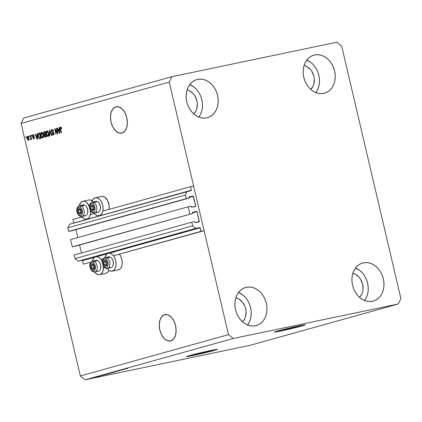 <?xml version="1.0" encoding="UTF-8"?>
<svg xmlns="http://www.w3.org/2000/svg" width="422" height="422" viewBox="0 0 422 422"><rect width="100%" height="100%" fill="white"/><g stroke="black" fill="none" stroke-linecap="round" stroke-linejoin="round"><path stroke-width="0.63" d="M73.792 223.043L72.959 219.477L81.847 216.998L72.959 219.477L73.787 223.016L191.372 190.222L190.544 186.682L193.624 186.039L204.095 230.697L201.02 231.34L200.186 227.801L109.403 253.116L200.186 227.801L199.87 227.542L195.803 228.392L192.617 225.828L191.767 222.209L194.727 221.592L195.244 222.695L199.337 221.745L197.048 211.654L192.68 212.873L197.048 211.654L196.726 211.396L192.759 212.229L192.812 213.427L72.267 246.844L70.569 239.606L188.159 206.806L191.113 206.189L191.53 207.292L195.745 206.11L193.434 196.256L189.067 197.47L193.313 196.051L189.172 196.821L189.198 198.029L186.244 198.646L185.395 195.027L187.136 191.435L191.198 190.58L191.372 190.222L191.213 190.58L69.551 224.23L187.136 191.435L185.395 195.027L67.81 227.822L185.395 195.027L186.244 198.646L68.654 231.441L189.198 198.029L71.613 230.823L189.198 198.029L189.088 196.863L193.118 195.998L195.755 206.231L191.525 207.286L195.586 206.469M90.224 214.661L94.438 213.485L90.224 214.661M102.815 211.148L190.544 186.682L102.815 211.148M73.797 223.143L191.372 190.222L190.544 186.682L193.624 186.039L204.095 230.697L113.471 255.758L201.02 231.34L199.87 227.542L195.803 228.392L78.218 261.186L195.803 228.392L192.617 225.828L75.032 258.623L192.617 225.828L191.767 222.209L74.182 255.004L191.767 222.209L194.727 221.592L195.244 222.695L199.184 221.872L197.048 211.654L196.726 211.396L192.785 212.224L192.812 213.427L75.227 246.221L192.812 213.427L75.227 246.221L72.267 246.844L70.569 239.606L188.159 206.806L189.853 214.044L188.159 206.806L191.113 206.189L191.63 207.292L195.571 206.469M69.551 224.23L67.81 227.822L68.654 231.441L71.613 230.823L68.654 231.441L67.81 227.822L69.551 224.23M188.993 197.148L193.118 195.998L188.993 197.148M75.976 229.605L77.848 237.575L75.976 229.605M192.606 212.546L196.726 211.396L192.606 212.546M79.589 245.008L81.457 252.973L79.589 245.008M195.133 222.689L199.358 221.508L195.133 222.689M74.182 255.004L75.032 258.623L78.218 261.186L82.279 260.337L199.87 227.542L82.279 260.337L78.218 261.186L75.032 258.623L74.182 255.004M82.601 260.596L83.429 264.135L90.814 262.294L83.429 264.135L82.601 260.596L94.544 257.262L82.601 260.596M107.135 253.749L96.812 256.629L107.135 253.749M100.879 259.272L103.638 258.501L100.879 259.272M297.916 326.623L297.821 326.232L297.916 326.623L296.571 326.987L283.721 330.015L279.775 330.716L281.706 330.009A10.413 0.332 -13.2 0 1 292.989 327.25A10.413 0.332 -13.2 0 1 299.952 325.937A10.413 0.332 -13.2 0 1 297.916 326.623A10.413 0.332 -13.2 0 1 286.638 329.382A10.413 0.332 -13.2 0 1 279.675 330.695A10.413 0.332 -13.2 0 1 281.706 330.009L295.906 326.617L299.852 325.916L297.916 326.623M209.956 351.151L209.866 350.761L209.956 351.151L208.61 351.515L195.761 354.549L191.815 355.25L193.751 354.543A10.413 0.332 -13.2 0 1 205.029 351.779A10.413 0.332 -13.2 0 1 211.992 350.471A10.413 0.332 -13.2 0 1 209.956 351.151A10.413 0.332 -13.2 0 1 198.678 353.916A10.413 0.332 -13.2 0 1 191.715 355.224A10.413 0.332 -13.2 0 1 193.751 354.543L207.946 351.151L211.891 350.45L209.956 351.151M186.656 356.495A15.825 0.501 166.8 0 0 198.198 354.206A15.825 0.501 166.8 0 0 214.17 350.271L214.207 350.429A15.825 0.501 -13.2 0 1 197.063 354.622A15.825 0.501 -13.2 0 1 186.482 356.616A15.825 0.501 -13.2 0 1 189.573 355.577L205.73 351.6L217.272 349.427L195.212 355.034L187.347 356.579L186.503 356.579L186.967 356.368L189.573 355.577A15.825 0.501 -13.2 0 1 206.717 351.378A15.825 0.501 -13.2 0 1 217.298 349.39A15.825 0.501 -13.2 0 1 214.207 350.429L214.17 350.271A15.825 0.501 166.8 0 0 217.087 349.358M274.611 331.961A15.825 0.501 166.8 0 0 286.153 329.677A15.825 0.501 166.8 0 0 302.126 325.742L302.163 325.895A15.825 0.501 -13.2 0 1 285.019 330.094A15.825 0.501 -13.2 0 1 274.442 332.082A15.825 0.501 -13.2 0 1 277.534 331.043L296.524 326.438L305.233 324.893L286.005 329.872L275.308 332.045L274.464 332.045L277.534 331.043A15.825 0.501 -13.2 0 1 294.672 326.85A15.825 0.501 -13.2 0 1 305.254 324.856A15.825 0.501 -13.2 0 1 302.163 325.895L302.126 325.742A15.825 0.501 166.8 0 0 305.048 324.824M164.617 314.722A13.451 8.16 78.2 0 1 164.933 314.643A13.451 8.16 78.2 0 1 175.615 325.879A13.451 8.16 78.2 0 1 170.757 340.902L167.513 340.744L164.295 338.618L161.589 334.846L159.817 330.004L159.242 324.829L159.954 320.108L161.837 316.558L164.617 314.722L167.861 314.875L171.079 317.001L173.785 320.773L175.557 325.615L176.132 330.79L175.425 335.511L173.537 339.061L170.757 340.902A13.451 8.16 78.2 0 1 170.441 340.976A13.451 8.16 78.2 0 1 159.759 329.74A13.451 8.16 78.2 0 1 164.617 314.722L165.255 314.585L164.617 314.722M115.855 106.824A13.451 8.16 78.2 0 1 116.171 106.745A13.451 8.16 78.2 0 1 126.853 117.981A13.451 8.16 78.2 0 1 121.995 133.004L118.751 132.846L115.533 130.72L112.827 126.948L111.055 122.106L110.48 116.931L111.192 112.21L113.075 108.66L115.855 106.824L119.099 106.977L122.317 109.103L125.023 112.874L126.795 117.717L127.37 122.892L126.663 127.618L124.775 131.168L121.995 133.004A13.451 8.16 78.2 0 1 121.678 133.078A13.451 8.16 78.2 0 1 110.997 121.847A13.451 8.16 78.2 0 1 115.855 106.824L116.493 106.687L115.855 106.824M187.067 89.949A13.451 10.687 -105.6 0 1 196.742 100.146A13.451 10.687 -105.6 0 1 193.74 113.871L196.024 110.722L196.858 108.465L197.317 103.422L196.916 100.826L194.948 95.984L193.445 93.921L189.71 90.915L187.067 89.949M235.829 297.848A13.451 10.687 -105.6 0 1 245.504 308.039A13.451 10.687 -105.6 0 1 242.502 321.77L244.786 318.621L245.62 316.363L246.079 311.32L245.678 308.725L244.881 306.214L242.207 301.82L238.472 298.813L235.829 297.848M352.834 273.382A13.451 10.687 -105.6 0 1 362.503 283.579A13.451 10.687 -105.6 0 1 359.507 297.304L361.786 294.155L362.619 291.903L363.057 289.434L362.683 284.259L360.71 279.417L359.212 277.354L355.477 274.347L352.834 273.382M304.072 65.484A13.451 10.687 -105.6 0 1 313.741 75.68A13.451 10.687 -105.6 0 1 310.745 89.411L313.024 86.257L313.862 84.004L314.316 78.956L313.921 76.361L311.948 71.518L310.45 69.461L306.715 66.449L304.072 65.484M315.862 92.634A19.781 15.714 74.4 0 0 306.778 60.077L311.146 62.662L313.741 65.178L315.946 68.211L317.666 71.64L318.847 75.332L319.428 79.151L319.401 82.944L318.758 86.568L317.529 89.886L315.756 92.766M314.675 54.913A19.781 15.714 -105.6 0 1 334.461 70.437A19.781 15.714 -105.6 0 1 324.502 93.215A19.781 15.714 -105.6 0 1 323.706 93.41L326.623 92.413L329.255 90.714L331.497 88.377L333.269 85.497L334.498 82.179L335.142 78.555L335.168 74.757L334.583 70.943L333.406 67.251L331.687 63.822L329.482 60.789L326.881 58.273L323.99 56.369L320.91 55.145L317.766 54.654L314.675 54.913L311.758 55.91L309.126 57.608L306.884 59.945L305.111 62.825L303.882 66.143L303.239 69.767L303.212 73.565L303.793 77.379L304.974 81.071L306.694 84.5L308.899 87.533L311.499 90.05L314.39 91.954L317.471 93.178L320.614 93.668L323.706 93.41A19.781 15.714 -105.6 0 1 303.919 77.88A19.781 15.714 -105.6 0 1 313.873 55.108A19.781 15.714 -105.6 0 1 314.675 54.913L313.092 55.356L314.675 54.913M364.624 300.533A19.781 15.714 74.4 0 0 355.54 267.975L359.903 270.56L362.503 273.076L364.708 276.109L366.428 279.538L367.604 283.231L368.19 287.044L368.163 290.842L367.52 294.466L366.291 297.784L364.518 300.664M363.437 262.811A19.781 15.714 -105.6 0 1 383.223 278.335A19.781 15.714 -105.6 0 1 373.264 301.113A19.781 15.714 -105.6 0 1 372.468 301.308L375.385 300.311L378.017 298.612L380.259 296.276L382.031 293.396L383.26 290.078L383.904 286.454L383.93 282.656L383.345 278.842L382.168 275.144L380.449 271.721L378.244 268.687L375.643 266.171L372.753 264.267L369.672 263.043L366.528 262.553L363.437 262.811L360.52 263.808L357.888 265.507L355.646 267.843L353.873 270.724L352.644 274.042L352.001 277.665L351.974 281.458L352.555 285.277L353.731 288.97L355.456 292.399L357.661 295.432L360.256 297.948L363.152 299.852L366.233 301.076L369.377 301.566L372.468 301.308A19.781 15.714 -105.6 0 1 352.681 285.778A19.781 15.714 -105.6 0 1 362.635 263.001A19.781 15.714 -105.6 0 1 363.437 262.811L361.854 263.249L363.437 262.811M247.619 324.993A19.781 15.714 74.4 0 0 238.541 292.441L242.903 295.025L245.504 297.542L247.703 300.569L249.428 303.998L250.605 307.691L251.19 311.51L251.164 315.303L250.52 318.932L249.291 322.25L247.519 325.13M246.437 287.271A19.781 15.714 -105.6 0 1 266.224 302.801A19.781 15.714 -105.6 0 1 256.265 325.578A19.781 15.714 -105.6 0 1 255.468 325.773L258.38 324.771L261.012 323.073L263.259 320.741L265.027 317.856L266.261 314.538L266.899 310.914L266.931 307.121L266.345 303.302L265.169 299.609L263.444 296.181L261.244 293.153L258.644 290.637L255.748 288.727L252.672 287.503L249.523 287.013L246.437 287.271L243.52 288.268L240.888 289.967L238.646 292.304L236.874 295.184L235.64 298.502L235.001 302.131L234.97 305.924L235.555 309.743L236.731 313.435L238.456 316.864L240.661 319.892L243.257 322.408L246.153 324.318L249.233 325.536L252.377 326.032L255.468 325.773A19.781 15.714 -105.6 0 1 235.682 310.244A19.781 15.714 -105.6 0 1 245.636 287.466A19.781 15.714 -105.6 0 1 246.437 287.271L244.85 287.714L246.437 287.271M198.857 117.094A19.781 15.714 74.4 0 0 189.779 84.542L194.141 87.127L196.742 89.643L198.947 92.676L200.666 96.1L201.843 99.798L202.428 103.612L202.402 107.41L201.758 111.033L200.529 114.351L198.757 117.232M197.675 79.373A19.781 15.714 -105.6 0 1 217.462 94.903A19.781 15.714 -105.6 0 1 207.503 117.68A19.781 15.714 -105.6 0 1 206.706 117.875L209.618 116.878L212.25 115.18L214.497 112.843L216.27 109.963L217.499 106.645L218.137 103.015L218.169 99.223L217.583 95.404L216.407 91.711L214.682 88.282L212.482 85.255L209.882 82.738L206.986 80.829L203.91 79.61L200.767 79.114L197.675 79.373L194.758 80.375L192.126 82.074L189.884 84.405L188.112 87.291L186.877 90.609L186.239 94.233L186.207 98.025L186.793 101.844L187.969 105.537L189.694 108.966L191.899 111.994L194.495 114.51L197.39 116.419L200.471 117.643L203.615 118.134L206.706 117.875A19.781 15.714 -105.6 0 1 186.92 102.346A19.781 15.714 -105.6 0 1 196.874 79.568A19.781 15.714 -105.6 0 1 197.675 79.373L196.088 79.816L197.675 79.373M107.088 268.466A9.178 5.565 78.2 0 0 112.199 271.151A9.178 5.565 78.2 0 0 112.416 271.098L114.309 269.843L115.596 267.421L116.082 264.198L115.686 260.669L114.478 257.362L112.632 254.788L110.437 253.337L108.222 253.232A9.178 5.565 78.2 0 0 104.83 257.684L106.328 254.487L108.222 253.232A9.178 5.565 78.2 0 1 108.438 253.179A9.178 5.565 78.2 0 1 115.728 260.843A9.178 5.565 78.2 0 1 112.416 271.098L118.571 269.811A9.178 5.565 -101.8 0 0 122.216 263.513A9.178 5.565 -101.8 0 0 119.495 254.292L121.336 257.668L122.153 261.149L122.106 264.594L121.204 267.474L120.465 268.556L118.571 269.811L111.324 271.219L109.076 270.423L107.019 268.371M103.406 265.971A9.178 5.565 78.2 0 1 99.819 274.606L105.98 273.319A9.178 5.565 -101.8 0 0 108.923 270.317L107.874 272.069L105.98 273.319L98.732 274.727L96.485 273.936L94.422 271.884M102.583 262.463L101.027 259.467L98.97 257.42L97.846 256.85L95.63 256.745A9.178 5.565 78.2 0 0 92.239 261.197L93.737 258L95.63 256.745A9.178 5.565 78.2 0 1 95.847 256.692A9.178 5.565 78.2 0 1 102.43 262.057M94.016 212.931L94.997 214.102L97.197 215.552L99.407 215.658A9.178 5.565 78.2 0 0 102.725 205.408A9.178 5.565 78.2 0 0 95.435 197.739A9.178 5.565 78.2 0 0 95.219 197.791L93.325 199.047L91.827 202.249A9.178 5.565 78.2 0 1 95.219 197.791L97.435 197.902L99.629 199.353L101.475 201.922L102.683 205.229L103.079 208.758L102.593 211.981L101.306 214.402L99.407 215.658L102.488 215.014L99.407 215.658A9.178 5.565 78.2 0 1 99.191 215.711A9.178 5.565 78.2 0 1 94.08 213.026M90.398 210.509L90.35 213.954L89.448 216.834L88.715 217.916L86.816 219.171L89.897 218.527L86.816 219.171A9.178 5.565 78.2 0 1 86.6 219.224A9.178 5.565 78.2 0 1 81.488 216.539M89.427 206.616A9.178 5.565 78.2 0 0 82.844 201.252A9.178 5.565 78.2 0 0 82.628 201.305L80.734 202.56L79.236 205.757A9.178 5.565 78.2 0 1 82.628 201.305L84.843 201.41L87.037 202.861L89.58 207.028M341.662 46.035L400.9 298.597L398.289 303.988L324.217 324.645L398.289 303.988L233.255 338.491L85.117 379.811L250.146 345.301L324.217 324.645L250.146 345.301L85.117 379.811L233.255 338.491L228.476 334.646L169.243 82.09L21.1 123.403L80.338 375.965L228.476 334.646L80.338 375.965L85.117 379.811L80.338 375.965L21.1 123.403L169.243 82.09L171.854 76.698L336.883 42.189L341.662 46.035L400.9 298.597L398.289 303.988L233.255 338.491L228.476 334.646L169.243 82.09L171.854 76.698L23.711 118.012L171.854 76.698L336.883 42.189L341.662 46.035M57.424 132.613L56.421 128.32L56.759 128.23L58.02 133.616L57.661 133.716L55.287 129.802L56.295 134.101L55.957 134.191L54.696 128.805L55.055 128.705L57.424 132.613L55.055 128.705L54.696 128.805L55.957 134.191L56.295 134.101L55.287 129.802L57.661 133.716L58.02 133.616L56.759 128.23L56.421 128.32L56.764 128.251L56.421 128.32L57.424 132.613L57.767 132.54L57.424 132.613M52.112 130.118L53.188 131.163L53.504 130.999L51.996 129.48L51.342 131.337L51.684 131.263L51.342 131.337L51.268 130.683L51.479 129.855L52.106 129.459L53.267 130.308L53.504 130.999L53.188 131.163L52.428 130.118L51.885 130.234L51.632 130.82L51.985 131.791L53.272 132.181L53.863 132.977L53.932 134.418L53.251 135.014L52.534 134.76L51.98 133.663L52.296 133.5L52.66 134.222L53.304 134.328L53.647 133.716L53.452 132.925L51.885 132.334L51.342 131.337L52.143 132.482L53.372 132.819L53.605 133.336L53.146 134.381L53.81 134.238L53.193 134.37L52.296 133.5L51.98 133.663L53.351 134.993L53.947 133.257L51.674 131.226L52.112 130.118L52.766 129.981L52.175 130.108M49.632 135.958L49.39 130.282L49.738 130.187L51.969 135.304L51.621 135.404L49.727 130.857L49.981 135.858L49.632 135.958L49.981 135.858L49.727 130.857L51.621 135.404L51.969 135.304L49.738 130.187L49.39 130.282L49.749 130.208L49.39 130.282L49.632 135.958M46.831 130.92L47.718 131.2L48.44 132.313L48.91 135.246L48.409 136.311L47.818 136.475L46.483 134.993L46.035 132.25L46.831 130.92L46.067 132.012L46.193 134.038C46.536 135.615 47.18 136.417 48.124 136.454C48.952 135.916 49.158 134.85 48.746 133.257L47.981 131.5L46.884 130.91M41.44 132.424L42.327 132.703L43.055 133.811L43.524 136.749L43.255 137.551L42.432 137.978L41.098 136.496L40.628 133.996L40.955 132.788L41.44 132.424L40.681 133.516L40.807 135.541C41.15 137.118 41.794 137.92 42.738 137.957C43.566 137.419 43.772 136.353 43.355 134.76L42.596 133.004L41.498 132.413M37.099 135.425L37.004 133.737L37.358 133.637L37.584 139.318L37.257 139.408L34.957 134.307L35.306 134.212L35.965 135.742L37.099 135.425L35.965 135.742L35.306 134.212L34.957 134.307L37.257 139.408L37.584 139.318L37.358 133.637L37.004 133.737L37.358 133.663L37.004 133.737L37.099 135.425L37.426 135.357L37.099 135.425M26.048 137.614L25.863 136.844L26.201 136.749L26.386 137.519L26.048 137.614L26.386 137.519L26.201 136.749L25.863 136.844L26.206 136.77L25.863 136.844L26.048 137.614M88.784 200.017L90.999 200.123L92.276 200.798A9.178 5.565 -101.8 0 0 89.005 199.965L82.844 201.252M101.38 196.504L102.467 196.383L104.714 197.179L107.631 200.635L109.15 205.709L109.061 209.407A9.178 5.565 -101.8 0 0 107.373 200.165A9.178 5.565 -101.8 0 0 101.596 196.452L95.435 197.739M27.135 138.622L27.061 136.86L27.773 136.28L28.728 137.382L29.065 139.497L28.258 140.368L27.34 139.307L27.135 138.622L28.506 140.357L28.933 138.073L27.625 136.285L27.135 138.622L27.477 138.548L27.135 138.622M29.16 136.744L28.981 135.974L29.318 135.879L29.498 136.649L29.16 136.744L29.498 136.649L29.318 135.879L28.981 135.974L29.324 135.905L28.981 135.974L29.16 136.744M30.806 137.63L30.326 135.599L30.664 135.504L31.581 139.424L31.244 139.518L31.101 138.891L30.938 139.661L30.5 139.577L30.933 138.627L30.806 137.63L30.5 139.577L30.864 139.698L31.101 138.891L31.244 139.518L31.581 139.424L30.664 135.504L30.326 135.599L30.669 135.525L30.326 135.599L30.806 137.63L31.144 137.561L30.806 137.63M31.476 136.1L31.297 135.33L31.634 135.235L31.814 136.005L31.476 136.1L31.814 136.005L31.634 135.235L31.297 135.33L31.639 135.256L31.297 135.33L31.476 136.1M32.415 136.29L32.547 135.051L33.56 134.982L34.013 135.837L33.697 136L33.122 135.351L32.71 135.984L34.219 137.129L34.15 138.722L33.143 138.58L32.853 137.952L33.174 137.788L33.739 138.3L34.05 137.704L32.826 137.087L32.415 136.29L33.865 137.408L33.718 138.305L34.356 138.173L32.853 137.952L33.881 138.859L34.367 137.53L32.731 136.1L33.027 135.367L33.697 136L34.013 135.837L32.916 134.803L32.415 136.29L32.763 136.216L32.415 136.29M38.207 136.306L38.122 133.869L39.752 132.972L41.018 138.358L39.568 138.659L38.703 137.757L38.207 136.306L39.568 138.659L41.018 138.358L39.752 132.972L38.798 133.236C37.969 133.7 37.774 134.724 38.207 136.306L38.544 136.232L38.207 136.306M43.535 133.6L43.619 132.097L45.143 131.469L46.404 136.855L44.69 136.981L44.157 135.863L44.289 134.797L43.535 133.6L44.289 134.797L44.194 136.032L45.402 137.139L46.404 136.855L45.143 131.469L44.141 131.743L45.149 131.506L44.141 131.743L43.535 133.6L43.877 133.531L43.535 133.6M59.28 129.237L59.185 127.549L59.534 127.455L59.766 133.13L59.433 133.225L57.134 128.124L57.487 128.024L58.146 129.554L59.28 129.237L58.146 129.554L57.487 128.024L57.134 128.124L59.433 133.225L59.766 133.13L59.534 127.455L59.185 127.549L59.534 127.476L59.185 127.549L59.28 129.237L59.602 129.174L59.28 129.237M60.721 127.718L61.359 128.736L61.681 128.568L61.179 127.323L60.589 127.085L61.179 127.323L61.681 128.568L61.359 128.736L60.884 127.734L60.488 128.04L61.47 132.656L61.137 132.751L60.156 128.467L60.161 127.56L60.589 127.085L60.277 129.09L61.137 132.751L61.47 132.656L60.478 128.219L60.757 127.713M123.076 369.635L117.923 370.832L123.076 369.635M115.417 371.613L120.022 370.527L115.185 371.592M115.908 371.698L112.616 372.309L115.908 371.698M114.436 372.109L109.778 373.101L114.831 371.977M109.05 373.612L104.392 374.604L109.44 373.481M92.866 377.864L92.249 377.991L92.866 377.864M94.032 377.716L90.508 378.481L94.312 377.621M123.773 369.197L127.745 368.395L123.519 369.276M101.238 375.575L98.184 376.34L101.238 375.575M96.321 376.925L99.671 376.129L96.105 376.915M95.14 377.231L94.523 377.358L95.14 377.231M95.182 377.289L97.028 376.878L95.182 377.289M89.749 378.734L89.137 378.861L89.749 378.734M102.024 375.263L107.293 374.098L101.575 375.411M107.657 373.781L112.679 372.594L107.373 373.776M123.414 369.387L120.365 370.152L123.414 369.387M23.711 118.012L21.1 123.403L23.711 118.012M204.58 79.684L204.28 79.753M90.403 210.531A9.178 5.565 78.2 0 1 86.816 219.171L85.729 219.292L83.482 218.496L81.42 216.444M103.401 265.95L103.005 270.935L101.718 273.356L99.819 274.606A9.178 5.565 78.2 0 1 99.603 274.659A9.178 5.565 78.2 0 1 94.491 271.979M99.603 274.659L105.764 273.372A9.178 5.565 -101.8 0 0 105.98 273.319M112.199 271.151L118.355 269.864A9.178 5.565 -101.8 0 0 118.571 269.811M101.628 375.501L103.248 375.195L101.628 375.501M90.783 378.397L90.498 378.492M93.731 377.716L91.221 378.307M102.393 375.242L106.45 374.298L102.572 375.147M104.63 374.536L104.334 374.662M108.829 373.57L104.856 374.52L108.544 373.718M104.835 374.478L105.136 374.43M109.968 373.27L109.667 373.312M107.99 373.692L107.594 373.75M110.015 373.032L109.72 373.159M114.22 372.067L110.522 372.927M123.81 369.313L125.424 369.007L123.81 369.313M91.068 378.323L93.589 377.811M110.226 372.974L113.929 372.215M28.765 140.209L28.285 139.809M27.636 136.876L27.91 136.317M27.963 136.269L27.609 137.05M28.263 139.777L28.902 140.246M28.997 139.666L28.385 139.793L28.997 139.666M28.295 136.733L27.441 137.092L27.462 138.49L28.385 139.793L27.462 138.49L27.678 136.86L28.601 138.173L28.939 138.1L28.601 138.173L28.358 139.798L28.976 139.671M27.678 136.86L28.316 136.728M31.439 138.822L31.101 138.891L31.439 138.822M31.049 139.466L30.5 139.577L31.049 139.466M31.355 138.859L31.55 138.321M31.333 138.363L30.933 138.448L31.333 138.363M33.349 135.968L33.739 135.225L33.043 135.367M34.14 138.727L33.67 138.316M33.201 137.878L32.853 137.952L33.201 137.878M33.739 138.3L34.356 138.173M34.388 137.635L34.05 137.704L34.388 137.635M34.303 137.319L33.865 137.408L34.303 137.319M34.483 137.282L33.438 137.287L34.05 137.161L33.032 136.158M32.985 135.383L33.275 134.803M33.38 134.734L32.974 135.488M33.101 136.396L33.512 137.008M33.591 137.039L34.298 137.213M33.644 138.263L34.203 138.743M36.508 136.259L36.25 135.684L36.508 136.259M35.306 134.212L34.957 134.307L35.316 134.233M36.582 135.615L37.426 135.378L36.582 135.615M37.136 136.084L37.199 137.741L37.516 137.672L37.199 137.741L37.289 138.801L37.563 138.743L37.289 138.801L36.229 136.338L37.453 136.021L36.229 136.338L37.289 138.801L37.136 136.084M40.723 138.485L40.106 138.616M39.568 138.659L40.18 138.532L39.557 138.026M39.499 137.941L40.454 138.537M40.881 137.772L39.842 138.01L40.881 137.772M40.581 137.852L39.963 137.983L40.533 137.825L39.562 133.695L40.533 137.825L40.876 137.751L39.483 138.005L38.544 136.216L38.365 134.866L38.988 133.853L39.905 133.621L38.576 134.085L38.376 135.204L38.882 137.282L39.847 138.01M39.963 137.983L39.483 138.005M42.986 137.836L42.237 137.308M42.211 132.925L41.593 133.051L43.018 134.845L43.361 134.776L43.018 134.845L42.585 137.324L41.572 136.644L41.145 135.462L40.807 135.541L41.15 135.473L41.593 133.051L42.242 132.919M41.182 133.41L40.681 133.516L41.182 133.41M41.92 132.344L41.298 133.384L42.058 132.297M42.153 137.197L43.049 137.846M41.593 133.051L41.082 133.642L41.103 135.277L41.678 136.818L42.522 137.34L43.202 137.197L42.585 137.324L43.107 136.723L43.102 135.23L42.48 133.526L41.646 133.041M45.729 137.044L45.054 136.533M44.537 135.958L44.194 136.032L44.537 135.958M44.431 134.228L44.906 134.671L44.289 134.797L44.906 134.671L44.474 134.296M44.078 132.461L44.758 131.617L44.073 132.497M45.001 136.438L45.755 137.044M45.223 134.159L44.774 134.254L43.872 133.505L43.972 132.534L45.296 132.118L44.954 132.191L45.397 134.08L44.774 134.254L45.328 134.143M45.745 136.396L44.51 135.847L44.632 135.019L45.887 134.639L45.544 134.713L45.919 136.322L45.37 136.475L46.267 136.269L45.803 136.39M45.37 136.475L46.262 136.248L45.919 136.322L45.544 134.713L44.632 135.019L44.484 135.726L44.869 136.485L45.845 136.38M44.774 134.254L45.74 134.011L45.397 134.08L44.954 132.191L43.972 132.534L43.841 133.368L44.241 134.207L45.312 134.143M48.372 136.332L47.623 135.805M48.905 135.494L47.976 135.821L46.958 135.14L46.531 133.964L46.193 134.038L46.536 133.969L46.979 131.553L48.403 133.341L47.976 135.821L48.846 135.552M46.568 131.907L46.067 132.012L46.568 131.907M47.306 130.846L46.684 131.88L47.443 130.794M47.538 135.694L48.435 136.343M48.746 133.273L48.403 133.341L48.746 133.273M50.36 131.611L50.06 131.675L50.36 131.611M50.007 130.799L49.727 130.857L50.007 130.799M53.098 130.008L52.766 129.981M53.594 134.882L52.945 134.381M52.328 133.589L51.98 133.663L52.328 133.589M53.726 134.254L53.995 134.154M53.193 134.37L54.021 134.133M53.947 133.268L53.605 133.336L53.947 133.268M53.763 132.735L53.372 132.819L53.763 132.735M53.99 132.693L52.143 132.482L52.761 132.355L52.249 131.922M51.917 130.208L52.365 129.459M52.423 129.427L51.911 130.24M52.08 131.601L52.629 132.292L53.689 132.529M52.813 134.149L53.768 134.898M53.151 134.634L53.557 134.876M52.729 129.992L53.209 130.066M57.846 132.877L57.656 132.566L57.846 132.877M55.672 129.723L55.287 129.802L55.672 129.723M55.562 129.744L55.482 129.406L55.562 129.744M55.066 128.726L54.696 128.805L55.066 128.726M58.69 130.076L58.431 129.496L58.69 130.076M57.492 128.045L57.134 128.124L57.492 128.045M58.764 129.427L59.602 129.19L58.764 129.427M59.317 129.902L59.381 131.553L59.697 131.49L59.381 131.553L59.465 132.619L59.739 132.561L59.465 132.619L58.405 130.155L59.629 129.834L58.405 130.155L59.465 132.619L59.317 129.902M61.348 127.586L60.752 127.713L60.942 127.112L60.731 127.718L61.354 127.586M61.364 127.586L61.095 128.093M60.62 129.021L60.277 129.09L60.62 129.021M28.385 139.793L28.601 138.173L27.715 136.855M46.979 131.553L46.399 132.466L46.531 133.964L47.18 135.467L47.976 135.821L48.567 134.882L48.451 133.537L47.865 132.023L47.037 131.537M275.271 331.892L288.954 329.033L303.698 325.288M187.31 356.426L200.999 353.562L215.737 349.817M92.65 210.198L93.019 210.451A2.769 1.677 78.2 0 1 92.128 210.314L92.244 209.956L92.65 210.198L92.244 209.956L92.128 210.314L93.019 210.451L93.747 209.866L94.117 208.014L93.478 206.015L92.196 205.034L91.031 205.646L90.661 207.492L91.3 209.497L92.128 210.314A2.769 1.677 78.2 0 1 91.3 209.497A2.769 1.677 78.2 0 1 90.672 206.801A2.769 1.677 78.2 0 1 91.759 205.06A2.769 1.677 78.2 0 1 93.478 206.015A2.769 1.677 78.2 0 1 94.106 208.711L93.478 206.015L91.759 205.06L90.672 206.801L91.3 209.497L92.244 209.956L91.3 209.497L90.672 206.801L91.759 205.06L93.478 206.015L94.106 208.711A2.769 1.677 78.2 0 1 93.019 210.451L94.106 208.711L93.019 210.451L92.65 210.198M91.801 202.275A5.539 3.36 -101.8 0 1 93.9 202.428A1.266 0.891 119.1 0 0 92.793 203.805A1.266 0.891 -60.9 0 1 93.9 202.428L97.424 201.695L93.9 202.428A5.539 3.36 78.2 0 0 92.239 202.127C87.444 204.164 89.448 210.831 92.355 212.604L94.507 212.973A5.539 3.36 78.2 0 1 92.851 212.667A5.539 3.36 -101.8 0 0 94.95 212.825A5.539 3.36 -101.8 0 0 96.807 207.803A5.539 3.36 -101.8 0 0 93.9 202.428A5.539 3.36 78.2 0 1 96.838 208.178A5.539 3.36 78.2 0 1 94.507 212.973L98.031 212.234A5.539 3.36 -101.8 0 0 100.362 207.445A5.539 3.36 -101.8 0 0 97.424 201.695A5.539 3.36 78.2 0 1 98.674 202.782A5.539 3.36 78.2 0 1 100.141 209.792A5.539 3.36 78.2 0 1 96.369 211.934M100.188 209.597A5.001 3.033 -101.8 0 0 100.241 209.417A5.001 3.033 -101.8 0 0 98.917 203.087A5.001 3.033 -101.8 0 0 98.795 202.945M92.793 203.805A4.273 2.59 78.2 0 1 95.04 209.233A4.273 2.59 78.2 0 1 91.985 211.707A1.266 0.891 119.1 0 0 92.344 212.598A1.266 0.891 -60.9 0 1 91.985 211.707L90.577 210.219L89.707 207.081L90.092 204.881L90.799 203.921L91.748 203.541L92.793 203.805L93.779 204.67L94.818 206.785L95.071 208.431L94.686 210.631L93.979 211.591L93.03 211.971L91.985 211.707A4.273 2.59 78.2 0 1 89.738 206.279A4.273 2.59 78.2 0 1 92.793 203.805M94.364 202.333A5.539 3.36 78.2 0 1 97.424 201.695A5.539 3.36 -101.8 0 0 95.762 201.389L92.239 202.127M98.674 202.782L100.162 205.593L100.452 207.518L100.141 209.792M92.851 212.667A1.266 0.891 -60.9 0 1 92.344 212.598M92.972 205.683L92.518 206.411L93.151 209.106L93.726 209.428L93.151 209.106L91.3 209.497L93.151 209.106L92.518 206.411L90.672 206.801L92.518 206.411L92.972 205.683M105.653 265.638L106.022 265.892A2.769 1.677 78.2 0 1 105.131 265.755L105.247 265.396L105.653 265.638L105.247 265.396L105.131 265.755L105.584 265.913L106.423 265.681L106.982 264.779L107.119 263.455L106.481 261.455L105.199 260.474L104.034 261.086L103.664 262.932L104.303 264.932L105.131 265.755A2.769 1.677 78.2 0 1 104.303 264.932A2.769 1.677 78.2 0 1 103.675 262.236A2.769 1.677 78.2 0 1 104.761 260.501A2.769 1.677 78.2 0 1 106.481 261.455A2.769 1.677 78.2 0 1 107.109 264.151L106.481 261.455L104.761 260.501L103.675 262.236L104.303 264.932L105.247 265.396L104.303 264.932L103.675 262.236L104.761 260.501L106.481 261.455L107.109 264.151A2.769 1.677 78.2 0 1 106.022 265.892L107.109 264.151L106.022 265.892L105.653 265.638M104.804 257.715A5.539 3.36 -101.8 0 1 106.903 257.868A1.266 0.891 119.1 0 0 105.795 259.245A1.266 0.891 -60.9 0 1 106.903 257.868L110.427 257.13L106.903 257.868A5.539 3.36 78.2 0 0 105.242 257.568C100.447 259.604 102.451 266.271 105.358 268.044L107.51 268.408A5.539 3.36 78.2 0 1 105.853 268.107A5.539 3.36 -101.8 0 0 107.953 268.265A5.539 3.36 -101.8 0 0 109.81 263.244A5.539 3.36 -101.8 0 0 106.903 257.868A5.539 3.36 78.2 0 1 109.841 263.618A5.539 3.36 78.2 0 1 107.51 268.408L111.033 267.675A5.539 3.36 -101.8 0 0 113.365 262.885A5.539 3.36 -101.8 0 0 110.427 257.13A5.539 3.36 78.2 0 1 111.677 258.222A5.539 3.36 78.2 0 1 113.143 265.232A5.539 3.36 78.2 0 1 109.372 267.374M113.191 265.037A5.001 3.033 -101.8 0 0 113.244 264.858A5.001 3.033 -101.8 0 0 111.92 258.528A5.001 3.033 -101.8 0 0 111.798 258.38M105.795 259.245A4.273 2.59 78.2 0 1 108.043 264.668A4.273 2.59 78.2 0 1 104.988 267.142A1.266 0.891 119.1 0 0 105.347 268.039A1.266 0.891 -60.9 0 1 104.988 267.142L103.58 265.66L102.71 262.521L103.095 260.321L103.801 259.361L104.751 258.981L105.795 259.245L106.782 260.11L107.821 262.226L108.074 263.871L107.689 266.071L106.982 267.031L106.033 267.406L104.988 267.142A4.273 2.59 78.2 0 1 102.741 261.719A4.273 2.59 78.2 0 1 105.795 259.245M107.367 257.773A5.539 3.36 78.2 0 1 110.427 257.13A5.539 3.36 -101.8 0 0 108.765 256.829L105.242 257.568M111.677 258.222L112.848 260.116L113.37 261.988L113.143 265.232M105.853 268.107A1.266 0.891 -60.9 0 1 105.347 268.039M105.975 261.123L105.521 261.851L106.154 264.547L106.729 264.868L106.154 264.547L104.303 264.932L106.154 264.547L105.521 261.851L103.675 262.236L105.521 261.851L105.975 261.123M93.062 269.152L93.431 269.4A2.769 1.677 78.2 0 1 92.539 269.268L92.655 268.904L93.062 269.152L92.655 268.904L92.539 269.268L92.993 269.426L93.832 269.194L94.391 268.292L94.528 266.968L93.884 264.969L92.608 263.987L91.769 264.219L91.078 265.749L91.4 267.838L92.539 269.268A2.769 1.677 78.2 0 1 91.711 268.445A2.769 1.677 78.2 0 1 91.078 265.749A2.769 1.677 78.2 0 1 92.17 264.014A2.769 1.677 78.2 0 1 93.884 264.969A2.769 1.677 78.2 0 1 94.517 267.664L93.884 264.969L92.17 264.014L91.078 265.749L91.711 268.445L92.655 268.904L91.711 268.445L91.078 265.749L92.17 264.014L93.884 264.969L94.517 267.664A2.769 1.677 78.2 0 1 93.431 269.4L94.517 267.664L93.431 269.4L93.062 269.152M93.262 271.62A1.266 0.891 -60.9 0 1 92.756 271.552C89.86 269.785 87.855 263.112 92.65 261.081A5.539 3.36 78.2 0 1 94.312 261.382L97.835 260.643L94.312 261.382A1.266 0.891 119.1 0 0 93.204 262.758A4.273 2.59 78.2 0 1 95.451 268.181A4.273 2.59 78.2 0 1 92.397 270.655A1.266 0.891 119.1 0 0 92.756 271.552L94.918 271.921A5.539 3.36 78.2 0 1 93.262 271.62A5.539 3.36 -101.8 0 0 95.361 271.779A5.539 3.36 -101.8 0 0 97.218 266.757A5.539 3.36 -101.8 0 0 94.312 261.382A5.539 3.36 78.2 0 1 97.25 267.131A5.539 3.36 78.2 0 1 94.918 271.921L98.442 271.188A5.539 3.36 -101.8 0 0 100.774 266.393A5.539 3.36 -101.8 0 0 97.835 260.643A5.539 3.36 78.2 0 1 99.086 261.735A5.539 3.36 78.2 0 1 100.547 268.745A5.539 3.36 78.2 0 1 96.78 270.882M100.6 268.55A5.001 3.033 -101.8 0 0 100.652 268.366A5.001 3.033 -101.8 0 0 99.328 262.036A5.001 3.033 -101.8 0 0 99.207 261.893M94.776 261.281A5.539 3.36 78.2 0 1 97.835 260.643A5.539 3.36 -101.8 0 0 96.174 260.342L92.65 261.081M99.086 261.735L100.257 263.629L100.774 265.501L100.547 268.745M92.756 271.552A1.266 0.891 -60.9 0 1 92.397 270.655A4.273 2.59 78.2 0 1 90.15 265.232A4.273 2.59 78.2 0 1 93.204 262.758L94.612 264.241L95.483 267.384L94.781 270.127L93.441 270.919L91.885 270.291L90.988 269.173L90.118 266.029L90.276 264.488L91.21 262.869L92.16 262.495L93.204 262.758A1.266 0.891 -60.9 0 1 94.312 261.382A5.539 3.36 -101.8 0 0 92.212 261.223M93.383 264.631L92.93 265.364L93.563 268.06L94.138 268.381L93.563 268.06L91.711 268.445L93.563 268.06L92.93 265.364L91.078 265.749L92.93 265.364L93.383 264.631M80.059 213.711L80.428 213.965A2.769 1.677 78.2 0 1 79.536 213.827L79.652 213.469L80.059 213.711L79.652 213.469L79.536 213.827L79.99 213.986L80.829 213.754L81.388 212.852L81.525 211.527L80.882 209.528L79.605 208.547L78.766 208.779L78.075 210.309L78.397 212.403L79.536 213.827A2.769 1.677 78.2 0 1 78.708 213.005A2.769 1.677 78.2 0 1 78.075 210.309A2.769 1.677 78.2 0 1 79.167 208.573A2.769 1.677 78.2 0 1 80.882 209.528A2.769 1.677 78.2 0 1 81.515 212.224L80.882 209.528L79.167 208.573L78.075 210.309L78.708 213.005L79.652 213.469L78.708 213.005L78.075 210.309L79.167 208.573L80.882 209.528L81.515 212.224A2.769 1.677 78.2 0 1 80.428 213.965L81.515 212.224L80.428 213.965L80.059 213.711M80.259 216.18A1.266 0.891 -60.9 0 1 79.753 216.111C76.857 214.344 74.852 207.677 79.647 205.641A5.539 3.36 78.2 0 1 81.309 205.941L84.827 205.203L81.309 205.941A1.266 0.891 119.1 0 0 80.201 207.318A4.273 2.59 78.2 0 1 82.448 212.741A4.273 2.59 78.2 0 1 79.389 215.215A1.266 0.891 119.1 0 0 79.753 216.111L81.915 216.481A5.539 3.36 78.2 0 1 80.259 216.18A5.539 3.36 -101.8 0 0 82.359 216.338A5.539 3.36 -101.8 0 0 84.215 211.316A5.539 3.36 -101.8 0 0 81.309 205.941A5.539 3.36 78.2 0 1 84.247 211.691A5.539 3.36 78.2 0 1 81.915 216.481L85.439 215.747A5.539 3.36 -101.8 0 0 87.771 210.958A5.539 3.36 -101.8 0 0 84.827 205.203A5.539 3.36 78.2 0 1 86.083 206.295A5.539 3.36 78.2 0 1 87.544 213.305A5.539 3.36 78.2 0 1 83.778 215.447M87.597 213.11A5.001 3.033 -101.8 0 0 87.649 212.931A5.001 3.033 -101.8 0 0 86.325 206.601A5.001 3.033 -101.8 0 0 86.204 206.453M81.773 205.846A5.539 3.36 78.2 0 1 84.827 205.203A5.539 3.36 -101.8 0 0 83.171 204.902L79.647 205.641M86.083 206.295L87.254 208.188L87.771 210.061L87.544 213.305M79.753 216.111A1.266 0.891 -60.9 0 1 79.389 215.215A4.273 2.59 78.2 0 1 77.142 209.792A4.273 2.59 78.2 0 1 80.201 207.318L81.61 208.806L82.48 211.944L82.095 214.144L81.388 215.104L80.438 215.478L79.389 215.215L77.986 213.732L77.115 210.589L77.817 207.846L79.157 207.054L80.201 207.318A1.266 0.891 -60.9 0 1 81.309 205.941A5.539 3.36 -101.8 0 0 79.209 205.783M80.38 209.196L79.927 209.924L80.555 212.619L81.135 212.941L80.555 212.619L78.708 213.005L80.555 212.619L79.927 209.924L78.075 210.309L79.927 209.924L80.38 209.196M108.438 253.179L114.599 251.892M95.847 256.692L102.008 255.405M99.212 215.705L102.382 215.046M86.615 219.218L89.791 218.554M30.711 138.996L31.328 138.864M33.032 135.367L33.649 135.24"/></g></svg>
